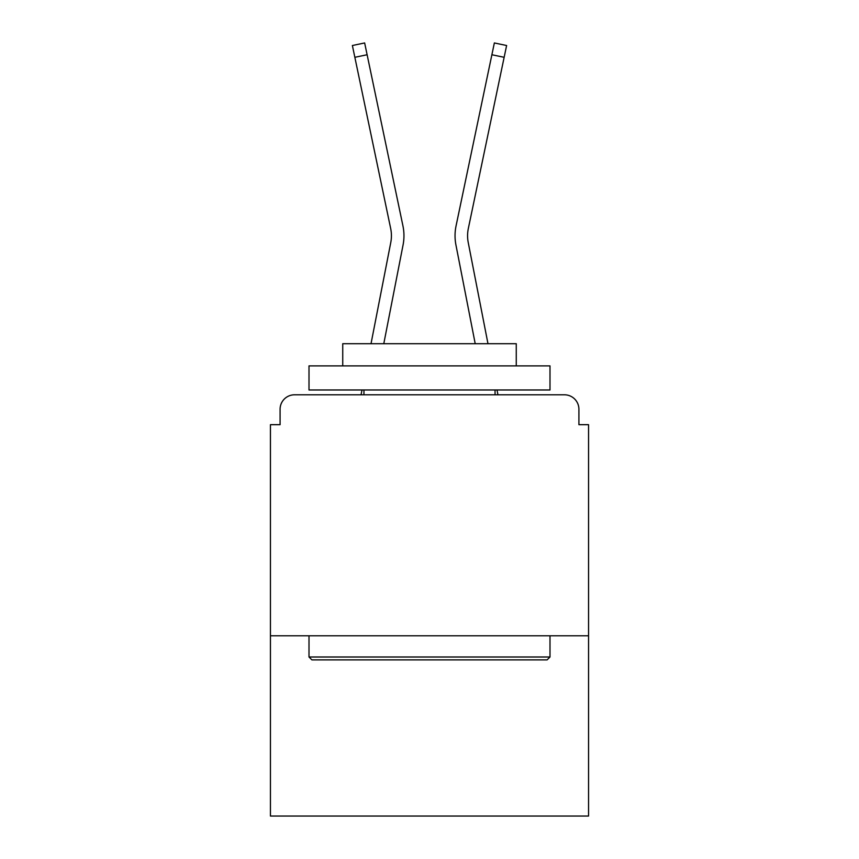<?xml version="1.0" encoding="UTF-8"?>
<svg xmlns="http://www.w3.org/2000/svg" width="859" height="859" viewBox="0 0 859 859"><rect width="100%" height="100%" fill="white"/><g stroke="black" fill="none" stroke-linecap="round" stroke-linejoin="round"><path stroke-width="1.29" d="M588.555 635.789L588.555 424.679L578.912 424.679L578.912 409.26A14.463 14.463 0 0 0 564.46 394.796L294.54 394.796A14.463 14.463 0 0 0 280.088 409.26L280.088 424.679L270.445 424.679L270.445 816.05L588.555 816.05L588.555 635.789L270.445 635.789M280.088 409.26L280.088 424.679M564.46 394.796L504.684 394.796M354.316 394.796L294.54 394.796M578.912 424.679L578.912 409.26M371.024 343.707L390.759 242.582A35.67 35.67 0 0 0 390.662 228.44L352.383 45.516L364.646 42.95L402.935 225.874A48.201 48.201 0 0 1 403.064 244.976L383.79 343.707M487.976 343.707L468.241 242.582A35.67 35.67 0 0 1 468.338 228.44L504.147 57.306L491.885 54.74L456.065 225.874A48.201 48.201 0 0 0 455.936 244.976L475.21 343.707M367.115 54.74L402.935 225.874L367.115 54.74L402.935 225.874L367.115 54.74L354.853 57.306M361.048 394.796L361.983 389.975M390.759 242.582A35.67 35.67 0 0 0 390.662 228.44M468.241 242.582A35.67 35.67 0 0 1 468.338 228.44A35.67 35.67 0 0 0 468.241 242.582A35.67 35.67 0 0 1 468.338 228.44A35.67 35.67 0 0 0 468.241 242.582M491.885 54.74L456.065 225.874L494.354 42.95L506.617 45.516L504.147 57.306M497.952 394.796L497.017 389.975M311.892 659.884L309.004 656.995L549.996 656.995L547.108 659.884L311.892 659.884M549.996 365.88L549.996 389.975L309.004 389.975L309.004 365.88L549.996 365.88M342.741 365.88L342.741 343.707L516.259 343.707L516.259 365.88M549.996 635.789L549.996 656.995M309.004 635.789L309.004 656.995M495.052 389.975L495.052 394.796M363.948 389.975L363.948 394.796"/></g></svg>
